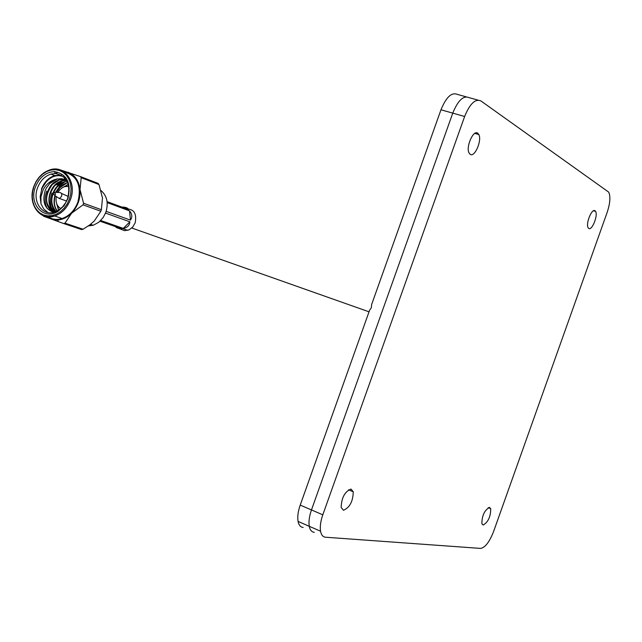 <?xml version="1.0" encoding="UTF-8"?>
<svg xmlns="http://www.w3.org/2000/svg" width="642" height="642" viewBox="0 0 642 642"><rect width="100%" height="100%" fill="white"/><g stroke="black" fill="none" stroke-linecap="round" stroke-linejoin="round"><path stroke-width="0.96" d="M489.461 507.389L490.713 508.665C490.713 516.609 488.201 522.074 483.177 525.052L481.877 523.728C481.933 515.703 484.461 510.254 489.461 507.389M477.728 133.175L478.828 134.539C482.158 140.486 474.631 157.763 470.193 154.353L468.989 152.868C465.739 146.785 473.387 129.588 477.728 133.175M595.022 210.769L595.575 211.378C598.248 215.279 591.964 230.968 588.746 228.416L588.144 227.75C585.496 223.785 591.86 208.08 595.022 210.769M351.022 489.068L353.269 491.78C352.996 501.434 349.738 507.597 343.478 510.262L341.151 507.453C341.52 497.702 344.81 491.579 351.022 489.068M325.51 537.226L480.569 548.412C485.111 547.642 489.445 542.025 493.578 531.552L607.163 212.374C610.173 203.217 610.678 196.468 608.688 192.119L480.858 100.906C475.265 98.539 469.856 103.731 464.631 116.491L322.806 514.82C320.591 521.224 319.844 526.689 320.551 531.215C321.265 534.971 322.926 536.969 325.51 537.226M466.108 96.822L457.361 94.398C451.639 91.999 446.174 97.127 440.974 109.782L452.754 113.128C457.971 100.417 463.404 95.257 469.069 97.64C463.404 95.257 457.971 100.417 452.754 113.128L311.474 509.933C309.267 516.32 308.529 521.769 309.267 526.296C310.006 530.043 311.683 532.049 314.299 532.322C311.683 532.049 310.006 530.043 309.267 526.296L320.551 531.215M440.974 109.782L371.622 304.549L371.373 307.67L369.591 310.255L300.215 505.093C298.016 511.449 297.302 516.89 298.065 521.408C298.827 525.156 300.528 527.17 303.168 527.451M464.631 116.491L452.754 113.128L311.474 509.933C309.267 516.32 308.529 521.769 309.267 526.296L298.065 521.408M58.895 192.48C61.191 192.319 62.089 193.611 61.592 196.348L59.353 198.547L56.656 196.749M63.638 199.991L66.086 200.858L66.816 200.505M53.23 193.362L54.522 195.32L55.637 194.213L54.217 192.295L53.23 193.362M56.319 196.524C55.389 202.094 56.873 206.114 60.757 208.594M61.423 175.21L54.722 175.547C48.567 177.609 44.129 182.151 41.409 189.173L46.874 180.843C50.678 177.24 54.843 175.507 59.369 175.659L59.104 174.953M63.269 176.494L59.369 175.659M55.011 179.511L50.108 182.882L46.376 188.018L49.699 183.508L57.01 179.062L55.011 179.511C49.851 181.108 45.903 184.543 43.174 189.807L40.928 196.845L40.992 203.811L43.768 209.011L48.006 212.558M46.376 188.018L45.189 190.522C41.979 201.877 44.771 209.132 53.551 212.301M91.429 224.652L90 224.732M88.347 225.928L93.242 225.27L98.868 222.228L103.274 217.397L105.874 212.205C108.618 203 107.005 195.786 101.035 190.57M35.406 187.023C39.435 177.256 45.791 172.112 54.466 171.591C66.985 174.014 71.463 183.002 67.916 198.555L64.04 205.729L58.398 211.041C44.266 221.137 28.473 204.341 35.406 187.023M67.651 198.466C70.933 184.085 66.792 175.772 55.212 173.517L50.911 174.11C44.739 176.189 40.294 180.747 37.565 187.793C32.092 201.692 42.404 216.514 54.666 212.029L58.847 210.014L62.715 206.716L65.837 202.415L67.651 198.466M120.937 229.202L116.122 227.469L120.937 229.202L121.779 228.817L100.032 221.225M129.861 221.811C129.564 225.414 127.373 227.613 123.28 228.408L129.861 221.811L105.786 213.176L105.304 213.666M100.754 220.519L123.28 228.408M125.439 209.011C133.664 208.562 136.923 213.152 135.205 222.774L132.766 227.003L129.13 229.828L124.596 230.687L120.76 229.21M120.592 229.082L118.882 227.244M100.858 211.242L101.404 209.701L83.58 203.273L83.019 204.846L100.858 211.242L94.238 221.049L89.752 224.917L83.059 229.234L64.994 223.151L63.638 223.544L81.719 229.611L83.059 229.234M64.24 171.992C77.289 175.595 81.831 185.634 77.875 202.126C74.657 210.448 69.424 215.913 62.186 218.521C56.737 220.166 51.825 219.444 47.452 216.362M59.786 187.304L59.505 186.003L64.641 182.047M55.597 192.367L59.586 186.381M56.994 184.952L62.86 180.667M40.992 203.811L40.165 196.613L41.746 189.294C43.929 183.748 47.5 179.648 52.459 176.999M51.705 208.674C49.875 203.658 49.964 198.426 51.97 192.969M47.259 208.618C44.619 203.305 44.442 197.455 46.714 191.083M59.738 169.697L80.378 176.566L81.189 177.722L98.988 184.535L98.186 183.395L80.378 176.566M63.638 223.544L43.528 216.21M83.019 204.846L71.615 213.192L64.994 223.151M101.404 209.701L102.471 197.937L98.988 184.535M81.189 177.722L80.017 189.599L83.58 203.273M46.842 216.691L51.135 219.05L57.619 219.997C62.731 219.644 67.394 217.373 71.615 213.192C77.778 206.515 80.579 198.651 80.017 189.599C78.902 180.723 74.849 174.905 67.851 172.152M55.196 173.476L57.587 172.61M121.755 207.045C125.671 207.085 127.967 207.936 128.633 209.589L107.062 201.612M129.532 210.857C132.204 214.051 132.509 217.132 130.462 220.118L129.532 210.857L107.166 202.607M106.339 210.769L106.403 211.443L130.462 220.118M56.681 178.933L64.489 179.279L66.503 180.314M54.811 211.98C41.465 209.308 44.723 183.155 59.313 179.92L65.58 179.776M55.027 211.908C44.129 206.676 48.728 183.805 61.921 180.892L66.608 180.482M55.902 211.579C47.026 204.806 52.411 184.543 64.521 181.863L67.113 181.421M57.114 211.025C54 206.901 53.27 201.757 54.923 195.585M56.191 192.391C58.831 187.416 62.475 184.23 67.113 182.834L67.675 182.689M58.55 210.207L56.665 203.578M63.799 186.934L68.229 184.278M57.01 179.062L61.825 178.653L66.431 180.185M54.779 211.996C44.804 205.857 43.961 196.709 52.259 184.551L59.313 179.92M55.108 211.884C47.331 204.854 47.235 196.091 54.811 185.594L61.921 180.892M56.039 211.523C49.988 204.132 50.421 195.842 57.347 186.637L64.521 181.863M57.282 210.937C54.313 206.852 53.623 201.805 55.22 195.786M56.568 192.415L59.866 187.673L67.113 182.834M58.743 210.086L57.066 204.565M64.657 186.629L68.301 184.503M68.734 186.389L64.738 186.605L62.451 187.608L59.891 189.679L57.844 192.48M68.261 196.484L61.343 193.362M300.215 505.093L322.806 514.82M469.069 97.64L477.937 100.096M70.492 199.469C67.249 207.847 62.001 213.353 54.722 215.985C39.756 221.498 27.173 203.41 33.841 186.469C37.18 177.866 42.613 172.305 50.148 169.785C64.73 164.817 77.096 182.569 70.492 199.469M33.954 186.509L32.638 191.581L32.261 196.717L32.854 201.668L34.379 206.178L36.763 210.03L39.9 213.024L43.632 215.006L47.773 215.881L52.106 215.6L56.432 214.163L60.525 211.643L64.168 208.168L67.177 203.907L69.408 199.084L70.732 193.94L71.093 188.74L70.468 183.748L68.887 179.222L66.447 175.378L63.261 172.425L59.497 170.499L55.348 169.689L51.023 170.042L46.73 171.518L42.693 174.054L39.106 177.521L36.145 181.742L33.954 186.509M488.265 507.67L490.713 508.665M474.823 133.384L478.828 134.539M593.529 210.769L595.575 211.378M348.55 489.806L353.269 491.78M131.795 228.006L369.038 311.819M59.497 198.506L66.086 200.858M54.522 195.32L59.353 198.547M62.186 218.521L54.722 215.985C50.164 216.177 49.49 218.272 40.454 213.73C32.277 206.427 30.062 197.335 33.801 186.453L35.976 181.67L38.905 177.417L44.105 172.602L50.148 169.785M55.212 173.517L54.466 171.591M127.774 230.358L100.473 220.808M90.514 224.339L93.242 225.27M54.722 175.547L50.911 174.11M57.619 219.997L58.51 221.715M58.847 210.014L58.398 211.041M64.441 177.585L64.489 179.279M55.108 192.335L58.751 192.52"/></g></svg>
